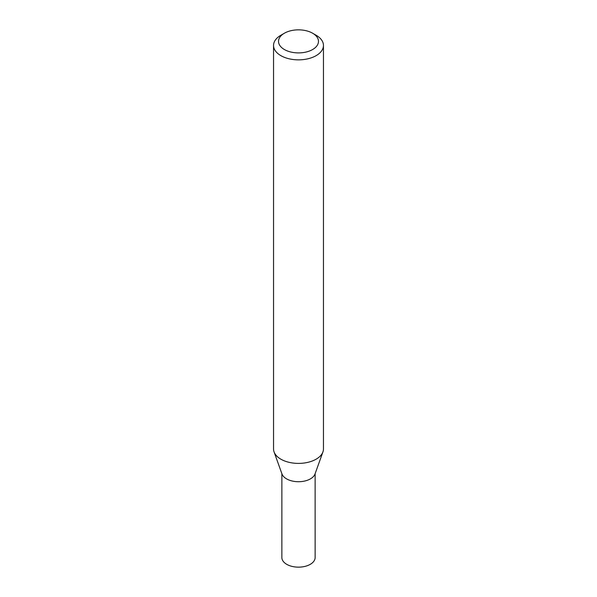 <?xml version="1.0" encoding="UTF-8"?>
<svg xmlns="http://www.w3.org/2000/svg" width="597" height="597" viewBox="0 0 597 597"><rect width="100%" height="100%" fill="white"/><g stroke="black" fill="none" stroke-linecap="round" stroke-linejoin="round"><path stroke-width="0.9" d="M316.149 35.26L312.619 33.223A19.962 11.522 180 0 1 312.619 49.529A19.962 11.522 180 0 1 284.381 49.529A19.962 11.522 180 0 1 284.381 33.223A19.962 11.522 180 0 1 312.619 33.223L316.149 35.26A24.955 14.41 180 0 1 323.455 45.454A24.955 14.41 180 0 1 298.5 59.857A24.955 14.41 180 0 1 273.545 45.454A24.955 14.41 180 0 1 280.851 35.26L284.381 33.223M323.455 45.454L323.455 448.996A24.955 14.41 180 0 1 322.932 451.914L315.037 473.943A16.888 9.746 180 0 1 298.5 481.719A16.888 9.746 180 0 1 281.963 473.943L274.068 451.914A24.955 14.41 180 0 1 273.545 448.996L273.545 45.454M322.932 451.914A24.955 14.41 180 0 1 298.5 463.399A24.955 14.41 180 0 1 274.068 451.914M315.126 473.69L315.134 557.546A16.634 9.604 180 0 1 298.5 567.15A16.634 9.604 180 0 1 281.866 557.546L281.874 473.69"/></g></svg>
